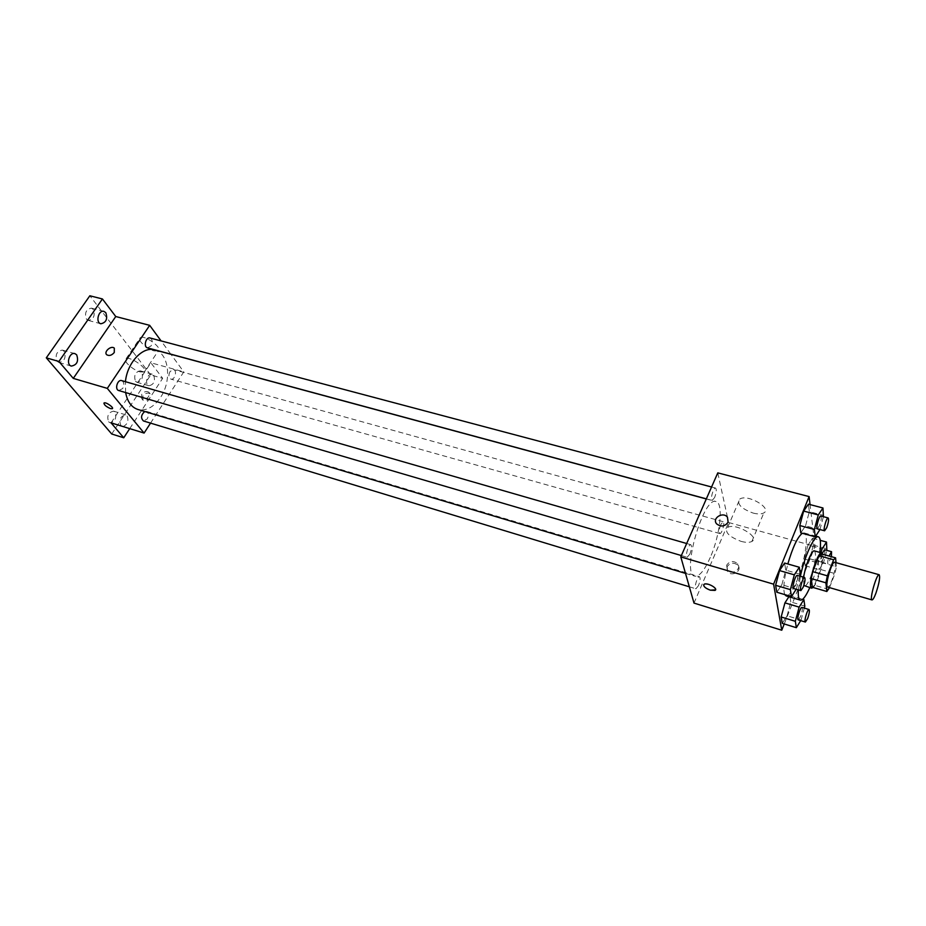 <?xml version="1.0" encoding="UTF-8"?>
<svg xmlns="http://www.w3.org/2000/svg" width="926" height="926" viewBox="0 0 926 926"><rect width="100%" height="100%" fill="white"/><g stroke="black" fill="none" stroke-linecap="round" stroke-linejoin="round"><path stroke-width="0.69" stroke-dasharray="4.63 3.47" d="M834.708 562.279C836.132 564.721 835.159 570.844 831.814 580.637C830.078 584.989 828.689 587.142 827.647 587.084M821.038 553.794L822.033 562.672L836.421 566.724L836.028 562.649M829.522 587.628L834.951 573.576L836.421 566.724M828.828 589.422L814.429 585.244L820.598 569.502L834.951 573.576M814.429 585.244L812.38 587.281M822.033 562.672L820.598 569.502M813.121 587.501C817.565 583.681 824.372 559.674 822.566 554.223M803.814 585.487L803.675 577.245M814.463 550.912C816.686 554.442 815.389 563.135 810.597 576.979C808.085 583.16 806.037 586.193 804.451 586.077M819.823 552.405C818.271 562.73 815.482 573.136 811.454 583.635L809.787 587.64M798.339 589.862L800.388 576.296M802.263 533.283L804.023 532.901C809.116 533.573 805.18 560.624 797.425 579.572C792.876 590.672 789.091 596.112 786.093 595.893M784.773 594.596C782.875 589.411 783.894 579.201 787.829 563.969M796.186 589.237L781.891 584.619L776.833 592.246L781.891 584.619L785.746 570.138L784.623 563.054L785.746 570.138L800.307 574.328M819.904 529.753L805.539 525.864L800.782 532.878L805.539 525.864L809.347 511.638L808.444 504.172L809.347 511.638L823.735 515.446M784.241 623.974L815.019 546.398L810.053 504.589M800.712 620.628L801.071 620.05L787.1 615.802L782.285 623.372L787.1 615.802L790.804 601.935L789.762 595.395L788.906 596.738L789.762 595.395L802.726 599.238M807.993 545.125L804.277 558.991L805.18 565.751L809.729 558.772L813.387 545.113L812.553 538.226L807.993 545.125L804.277 558.991L805.18 565.751L809.729 558.772L813.387 545.113L812.553 538.226L807.993 545.125L820.274 548.516M710.323 557.371C704.489 570.439 699.315 576.701 694.801 576.169C681.015 574.467 703.424 495.769 716.041 501.579C723.704 502.841 720.197 535.159 710.323 557.371M694.002 603.092L728.6 522.507L727.442 517.206M727.442 517.194L717.789 472.873M714.629 497.505L712.187 500.422C709.872 500.133 713.437 487.157 715.578 488.06C716.747 489.437 716.435 492.586 714.629 497.505M689.847 554.095L687.173 557.255C684.789 556.896 688.597 543.724 690.796 544.696C691.988 546.062 691.676 549.187 689.847 554.095M698.505 585.649L695.924 588.797C693.724 588.461 697.452 575.81 699.477 576.748C700.554 578.009 700.23 580.984 698.505 585.649M720.798 524.579C719.074 529.278 718.75 532.265 719.815 533.55C721.782 534.406 725.289 521.975 723.148 521.685L720.798 524.579M728.6 522.507L815.019 546.398M753.081 513.062C757.85 514.277 761.427 514.243 763.823 512.923C772.608 508.281 747.375 493.662 739.828 499.045C736.517 503.837 740.927 508.513 753.081 513.062M727.049 566.793L727.72 571.643C731.876 577.338 742.559 570.775 737.941 565.358C733.797 562.059 730.174 562.533 727.049 566.793M726.667 565.161L727.338 570.011C731.505 575.717 742.212 569.143 737.582 563.726C733.438 560.415 729.804 560.901 726.667 565.161M728.114 522.183C724.803 526.628 720.972 527.183 716.608 523.838L716.608 523.838M741.124 541.374C745.916 542.659 749.493 542.682 751.877 541.455C760.593 537.115 735.105 522.391 727.639 527.473C724.387 532.068 728.889 536.698 741.124 541.374M703.667 584.757L704.223 584.202C710.034 584.051 713.807 585.938 715.555 589.839M154.758 349.924C169.03 353.084 172.097 380.667 160.511 397.439C153.693 407.29 146.123 411.283 137.812 409.442M125.647 392.566L125.438 381.686M170.083 371.476C168.312 375.134 168.59 377.692 170.905 379.128C174.771 380.459 177.537 370.458 173.544 369.59L170.083 371.476M121.7 380.609C124.211 382.137 124.524 384.788 122.66 388.561L118.783 390.552M144.734 411.514L146.435 411.364C148.739 412.811 149.005 415.346 147.222 418.969L143.472 420.971M150.035 337.978C152.559 339.495 152.894 342.169 151.042 345.977L147.465 347.852M150.544 423.113L183.788 371.87L170.893 354.276M170.812 354.16L161.089 340.907M111.722 433.993L150.695 374.937L162.663 378.317L150.869 362.772L183.788 371.87M150.695 374.937L89.845 295.776M154.167 350.919L158.219 350.942C163.416 348.489 144.595 334.517 140.277 337.666C136.492 339.437 146.725 349.148 154.167 350.919M111.062 422.846L150.869 362.772M142.917 395.923L142.951 400.182C148.588 400.981 150.973 398.84 150.081 393.781C147.674 392.427 145.289 393.133 142.917 395.923M141.678 394.36L141.713 398.62C147.35 399.407 149.734 397.277 148.855 392.219C146.447 390.853 144.051 391.571 141.678 394.36M114.268 352.505C111.757 355.387 109.268 356.151 106.803 354.808L106.803 354.797M140.208 371.928L144.248 372.02C149.364 369.74 130.3 355.792 126.075 358.767C122.359 360.422 132.777 370.053 140.208 371.928M103.932 403.099L104.129 402.937C105.888 401.78 114.419 407.845 112.254 408.713M121.098 425.948C118.574 420.091 120.102 416.387 125.67 414.825L127.059 415.774C128.969 420.809 127.626 424.397 123.031 426.55M153.739 375.273C155.475 381.13 153.89 384.626 148.97 385.76C144.062 384.66 147.489 372.576 152.246 374.22L153.739 375.273M129.733 428.622L162.663 378.317M86.477 319.192L88.317 320.442C93.688 319.331 95.343 315.662 93.283 309.423L91.396 308.138C86.025 309.284 84.382 312.965 86.477 319.192M135.462 381.28L136.932 382.299C141.875 381.188 143.472 377.715 141.701 371.882L140.196 370.828C135.254 371.974 133.668 375.458 135.462 381.28M108.573 421.781L109.951 422.707C115.171 421.596 116.861 418.066 114.998 412.116L113.597 411.156C108.365 412.301 106.687 415.843 108.573 421.781M57.111 361.325L58.836 362.471C64.542 361.371 66.302 357.633 64.126 351.255L62.366 350.086C56.648 351.22 54.9 354.959 57.111 361.325M821.038 552.741L818.295 562.95L819.082 569.71L823.55 562.661L826.849 550.38M824.522 549.743C825.274 550.982 824.811 554.037 823.133 558.922L821.061 562.036C820.32 560.982 820.714 558.1 822.242 553.401M804.277 558.991L818.295 562.95M805.18 565.751L819.082 569.71M809.729 558.772L823.55 562.661M813.387 545.113L827.231 548.944M812.553 538.226L820.262 540.344M831.409 556.676L828.064 564.003C827.381 563.135 827.705 560.473 829.059 556.028M819.961 529.545L823.411 516.673M820.864 516.002C821.698 517.333 821.235 520.562 819.464 525.69L817.311 528.827M805.539 525.864L809.347 511.638M801.071 620.05L804.277 608.093M801.939 607.387C802.703 608.59 802.24 611.635 800.539 616.508L798.281 619.899M787.1 615.802L790.804 601.935L804.81 606.113M790.804 601.935L789.762 595.395M796.418 588.878L799.832 576.134M797.251 575.393C798.108 576.69 797.633 579.908 795.851 585.035L793.501 588.438M781.891 584.619L785.746 570.138M804.023 532.901L815.725 536.085M727.338 570.011L727.72 571.643M737.582 563.726L737.941 565.358M751.877 541.455L763.823 512.923M727.639 527.473L739.828 499.045M685.495 573.391L694.801 576.169M706.307 498.952L716.041 501.579M723.148 521.685L173.544 369.59M719.815 533.55L170.905 379.128M681.362 555.554L687.173 557.255M686.675 543.516L690.796 544.696M689.338 586.795L695.924 588.797M146.435 411.364L699.477 576.748M706.353 498.848L712.187 500.422M711.573 486.995L715.578 488.06M141.713 398.62L142.951 400.182M148.855 392.219L150.081 393.781M144.248 372.02L158.219 350.942M126.075 358.767L140.277 337.666M74.913 353.628L62.366 350.086M71.36 366.083L58.836 362.471M125.67 414.825L113.597 411.156M122.012 426.435L109.951 422.707M152.246 374.22L140.196 370.828M148.97 385.76L136.932 382.299M103.932 311.379L91.396 308.138M100.83 323.764L88.317 320.442M821.061 562.036L828.064 564.003"/><path stroke-width="1.39" d="M875.88 593.265C874.19 597.71 872.894 599.932 871.991 599.921C869.19 599.817 876.737 573.344 879.168 574.733C880.29 577.13 879.202 583.311 875.88 593.265M871.991 599.921L827.647 587.084C824.418 586.852 831.837 560.774 834.708 562.279L879.168 574.733M836.028 562.649L835.576 557.846L833.608 559.779L827.369 575.822L825.888 582.813L826.849 591.494L829.522 587.628M825.888 582.813L811.269 578.6L812.38 587.281L826.849 591.494M811.269 578.6L812.715 571.643L827.369 575.822M835.576 557.846L821.038 553.794L819.001 555.704L812.715 571.643M822.566 554.223L821.675 552.915C818.306 550.935 809.162 578.252 810.609 586.077L811.639 588.172L813.121 587.501M803.675 577.245C805.18 565.809 811.882 549.546 814.463 550.912L821.675 552.915M811.639 588.172L803.814 585.487M819.001 555.704L833.608 559.779M809.787 587.64C805.909 596.275 802.749 600.442 800.342 600.117C798.629 599.504 797.957 596.078 798.339 589.862M800.388 576.296C804.544 556.26 814.371 534.904 818.364 536.814C820.586 537.821 821.073 543.018 819.823 552.405M800.342 600.117L786.093 595.893L784.773 594.596M787.829 563.969C792.679 547.359 797.483 537.126 802.263 533.283M799.832 576.134L800.307 574.328L799.312 567.244L784.623 563.054L779.542 570.578L775.618 585.301L776.833 592.246L791.464 596.575L796.186 589.237M823.411 516.673L822.959 507.98L808.444 504.172L803.664 511.071L799.798 525.54L800.782 532.878L815.239 536.825L819.961 529.545M810.053 504.589L809.104 496.591L773.592 584.167L781.764 630.224L784.241 623.974M804.277 608.093L804.81 606.113L803.884 599.573L799.138 607.12L784.935 602.872L788.906 596.738L784.935 602.872L781.162 616.982L782.285 623.372L796.348 627.689L800.712 620.628M809.104 496.591L717.789 472.873L680.784 556.896L694.002 603.092L781.764 630.224M680.784 556.896L773.592 584.167M715.555 589.839L710.346 590.186C704.918 588.033 702.869 586.042 704.223 584.202C707.418 582.257 718.726 588.774 714.988 590.406L710.346 590.186C705.843 588.519 703.621 586.714 703.667 584.757M727.442 517.206L728.114 522.171C724.803 526.628 720.972 527.183 716.608 523.838C711.677 518.247 723.079 511.268 727.442 517.194L728.114 522.183M716.608 523.838C711.677 518.247 723.079 511.268 727.442 517.194L727.442 517.194M685.495 573.391L137.812 409.442C131.423 407.29 127.371 401.664 125.647 392.566M125.438 381.686C127.198 362.656 142.859 346.023 154.758 349.924L706.307 498.952M681.362 555.554L118.783 390.552C114.419 389.545 117.486 379.116 121.7 380.609L686.675 543.516M689.338 586.795L143.472 420.971C140.59 418.101 141.018 414.952 144.734 411.514M706.353 498.848L147.465 347.852C143.217 346.972 145.914 336.613 150.035 337.978L711.573 486.995M161.089 340.907L149.676 325.339L107.3 388.376L144.097 433.067L150.544 423.113M149.676 325.339L115.762 316.53L102.427 298.959L89.845 295.776L46.3 357.841L58.905 361.476L73.281 378.387L107.3 388.376M46.3 357.841L111.722 433.993L123.737 437.778L129.733 428.622M144.097 433.067L111.062 422.846L123.737 437.778M112.254 408.713L110.518 408.609C105.958 406.572 103.828 404.685 104.117 402.937C105.888 401.78 114.419 407.845 112.254 408.713L110.518 408.609C106.397 406.838 104.198 405.009 103.932 403.099M115.762 316.53L73.281 378.387M114.268 352.505C111.757 355.376 109.268 356.151 106.803 354.797C103.284 352.007 111.189 345.051 114.315 348.164L114.268 352.505L114.315 348.164C111.189 345.051 103.295 352.007 106.803 354.808M76.661 354.797C78.814 361.198 77.043 364.96 71.36 366.083C65.642 364.775 69.369 351.718 74.913 353.628L76.661 354.797M105.796 312.675C107.833 318.926 106.177 322.63 100.83 323.764C95.262 322.618 98.515 309.643 103.932 311.379L105.796 312.675M102.427 298.959L58.905 361.476M123.031 426.55L121.098 425.948M826.849 550.38L826.513 542.057L822.033 549.002L821.038 552.741M822.242 553.401L824.522 549.743L831.548 551.688L831.409 556.676M820.274 548.516L822.033 549.002M820.262 540.344L826.513 542.057M829.059 556.028L831.548 551.688M822.959 507.98L818.271 514.949L814.382 529.487L815.239 536.825M824.603 530.795L817.311 528.827C815.505 528.677 819.232 515.215 820.864 516.002L828.168 517.935C828.978 519.266 828.504 522.507 826.733 527.646L824.603 530.795C822.832 530.667 826.571 517.159 828.168 517.935M808.444 504.172L803.664 511.071L818.271 514.949M803.664 511.071L799.798 525.54L814.382 529.487M799.798 525.54L800.782 532.878M799.138 607.12L795.341 621.3L796.348 627.689M805.377 622.052L798.281 619.899C796.557 619.714 800.388 606.576 801.939 607.387L809.035 609.516C809.775 610.709 809.301 613.753 807.611 618.649L805.377 622.052C803.687 621.878 807.53 608.718 809.035 609.516M784.935 602.872L781.162 616.982L795.341 621.3M781.162 616.982L782.285 623.372M802.726 599.238L803.884 599.573M799.312 567.244L794.323 574.838L790.364 589.63L791.464 596.575M800.886 590.603L793.501 588.438C791.626 588.241 795.561 574.548 797.251 575.393L804.636 577.523C805.47 578.819 804.995 582.037 803.201 587.177L800.886 590.603C799.045 590.429 802.992 576.69 804.636 577.523M784.623 563.054L779.542 570.578L794.323 574.838M779.542 570.578L775.618 585.301L790.364 589.63M775.618 585.301L776.833 592.246M815.725 536.085L818.364 536.814"/></g></svg>
